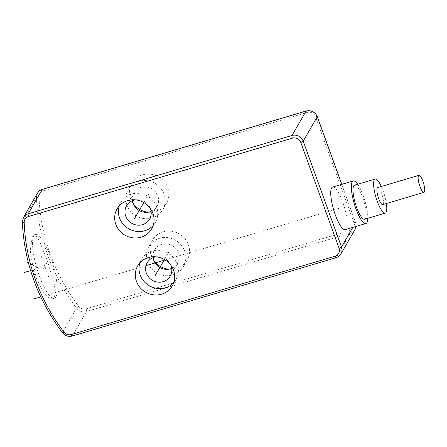 <?xml version="1.0" encoding="UTF-8"?>
<svg xmlns="http://www.w3.org/2000/svg" width="447" height="447" viewBox="0 0 447 447"><rect width="100%" height="100%" fill="white"/><g stroke="black" fill="none" stroke-linecap="round" stroke-linejoin="round"><path stroke-width="0.34" stroke-dasharray="2.23 1.68" d="M148.141 212.213A19.981 18.835 -150 0 0 166.502 203.173A19.981 18.835 -150 0 0 167.742 187.684A19.981 18.835 -150 0 0 150.712 174.218A19.981 18.835 -150 0 0 131.882 183.209A19.981 18.835 -150 0 0 130.636 198.703A19.981 18.835 -150 0 0 133.251 203.625M153.88 260.612A19.981 18.835 30 0 1 151.27 255.69A19.981 18.835 30 0 1 152.511 240.195A19.981 18.835 30 0 1 171.341 231.211A19.981 18.835 30 0 1 188.371 244.671A19.981 18.835 30 0 1 187.131 260.165A19.981 18.835 30 0 1 168.77 269.206M332.641 187.058A22.205 5.526 -106.5 0 1 343.492 204.318A22.205 5.526 -106.5 0 1 346.33 228.696A22.205 5.526 -106.5 0 1 345.28 229.624M357.701 184.248A22.205 5.526 -106.5 0 1 367.808 218.304M354.521 185.192A17.763 4.42 -106.5 0 1 363.199 198.999A17.763 4.42 -106.5 0 1 365.473 218.505A17.763 4.42 73.5 0 1 364.635 219.248M381.33 186.494A17.763 4.42 -106.5 0 1 386.387 203.525M382.721 204.614A8.879 2.213 73.5 0 0 381.671 193.529A8.879 2.213 73.5 0 0 377.665 187.584M32.324 236.279L33.76 234.926L36.525 236.379L39.856 241.95L47.611 261.534L54.176 283.571L55.35 292.047L54.428 297.339L52.718 298.775L48.589 297.73L43.404 292.707L34.022 273.603L30.279 250.733L32.324 236.279M55.959 296.886A33.301 8.286 -106.5 0 1 54.383 298.283A33.301 8.286 -106.5 0 1 38.112 272.391A33.301 8.286 -106.5 0 1 33.855 235.826A33.301 8.286 -106.5 0 1 35.425 234.429A33.301 8.286 -106.5 0 1 51.701 260.322A33.301 8.286 -106.5 0 1 55.959 296.886M164.043 194.104A19.981 18.835 -150 0 0 147.013 180.638A19.981 18.835 -150 0 0 128.177 189.629A19.981 18.835 -150 0 0 126.937 205.123A19.981 18.835 -150 0 0 143.968 218.583A19.981 18.835 -150 0 0 162.797 209.593A19.981 18.835 -150 0 0 164.043 194.104M151.103 211.403A13.321 12.555 -150 0 0 157.026 206.268A13.321 12.555 -150 0 0 157.858 195.937A13.321 12.555 -150 0 0 146.504 186.963A13.321 12.555 -150 0 0 133.949 192.953A13.321 12.555 -150 0 0 132.468 200.658M150.321 208.436A13.321 12.555 -150 0 0 135.43 199.848M153.204 225.45A19.981 18.835 -150 0 0 155.394 222.433A19.981 18.835 -150 0 0 156.634 206.944A19.981 18.835 -150 0 0 139.604 193.478A19.981 18.835 -150 0 0 120.774 202.469A19.981 18.835 -150 0 0 119.26 205.871M184.672 251.091A19.981 18.835 30 0 1 183.426 266.585A19.981 18.835 30 0 1 164.597 275.57A19.981 18.835 30 0 1 147.566 262.11A19.981 18.835 30 0 1 148.806 246.615A19.981 18.835 30 0 1 167.642 237.631A19.981 18.835 30 0 1 184.672 251.091M153.097 257.645A13.321 12.555 30 0 1 154.578 249.946A13.321 12.555 30 0 1 167.133 243.956A13.321 12.555 30 0 1 178.487 252.929A13.321 12.555 30 0 1 177.66 263.255A13.321 12.555 30 0 1 171.732 268.396M139.889 262.864A19.981 18.835 30 0 1 141.403 259.456A19.981 18.835 30 0 1 160.233 250.471A19.981 18.835 30 0 1 177.263 263.931A19.981 18.835 30 0 1 176.023 279.425A19.981 18.835 30 0 1 173.833 282.437M156.059 256.835A13.321 12.555 30 0 1 170.95 265.429M149.192 193.193L143.789 202.552M164.418 259.545L169.821 250.18M30.608 270.603L40.778 267.585M338.96 208.341L165.116 259.964M145.99 265.647L40.772 296.886M46.756 263.149L43.052 269.569M41.219 256.181L48.589 276.537M33.424 278.783L38.721 268.194L28.44 262.965M336.099 257.684A2.218 0.553 73.5 0 0 336.205 257.589A8.879 8.37 -150 0 0 340.955 253.885M72.285 336.021A2.218 0.553 73.5 0 0 72.392 335.926L336.205 257.589L350.275 233.194L86.461 311.531L72.392 335.926A8.879 8.37 -150 0 1 62.474 332.579A2.218 0.302 142.9 0 0 62.446 332.719M349.912 230.518L86.098 308.855A6.66 6.28 30 0 1 78.661 306.346A197.602 186.27 30 0 1 39.012 196.814A6.66 6.28 30 0 1 43.365 190.802L307.178 112.465A6.66 6.28 30 0 1 315.571 116.734L353.884 222.572A6.66 6.28 30 0 1 349.912 230.518A2.218 0.553 -106.5 0 1 350.275 233.194A8.879 8.37 30 0 0 355.024 229.49M86.098 308.855A2.218 0.553 -106.5 0 1 86.461 311.531A8.879 8.37 30 0 1 76.549 308.184L62.474 332.579A199.82 188.36 -150 0 1 22.384 221.824A8.879 8.37 -150 0 1 23.44 217.51M307.178 112.465A2.218 0.553 73.5 0 0 306.173 110.979M43.365 190.802A2.218 0.553 73.5 0 0 42.359 189.316M315.571 116.734A2.218 0.492 160.1 0 1 317.292 116.622M341.731 184.36L355.577 222.6A8.879 8.37 30 0 1 356.03 226.433M353.884 222.572A2.218 0.492 160.1 0 1 355.6 222.461A2.218 0.492 160.1 0 1 355.577 222.6L352.817 227.389M22.35 221.935A2.218 0.637 177.9 0 1 22.384 221.824L36.453 197.423A8.879 8.37 30 0 1 37.509 193.115M78.661 306.346A2.218 0.302 -37.1 0 0 76.549 308.184A199.82 188.36 30 0 1 36.453 197.423A2.218 0.637 -2.1 0 1 39.012 196.814M341.804 184.337L355.6 222.461L356.052 226.428M54.383 298.283L52.718 298.78M35.425 234.429L33.76 234.926M131.882 183.209L128.177 189.629M166.502 203.173L162.797 209.593M133.949 192.953L126.54 205.793M120.774 202.469L117.069 208.889M155.394 222.433L151.689 228.853M157.026 206.268L149.622 219.108M183.426 266.585L187.131 260.165M148.806 246.615L152.511 240.195M170.251 276.095L177.66 263.255M172.318 285.845L176.023 279.425M137.698 265.876L141.403 259.456M147.175 262.786L154.578 249.946"/><path stroke-width="0.67" d="M152.93 213.364A19.981 18.835 -150 0 0 135.899 199.898A19.981 18.835 -150 0 0 117.069 208.889A19.981 18.835 -150 0 0 115.829 224.383A19.981 18.835 -150 0 0 132.854 237.843A19.981 18.835 -150 0 0 151.689 228.853A19.981 18.835 -150 0 0 152.93 213.364M173.565 270.351A19.981 18.835 30 0 1 172.318 285.845A19.981 18.835 30 0 1 153.489 294.83A19.981 18.835 30 0 1 136.458 281.37A19.981 18.835 30 0 1 137.698 265.876A19.981 18.835 30 0 1 156.534 256.891A19.981 18.835 30 0 1 173.565 270.351M133.251 203.625A19.981 18.835 -150 0 0 148.141 212.213M168.77 269.206A19.981 18.835 30 0 1 153.88 260.612M353.259 180.934A22.205 5.526 -106.5 0 0 352.208 181.868A22.205 5.526 73.5 0 0 355.047 206.246A22.205 5.526 73.5 0 0 365.897 223.506L345.28 229.624A22.205 5.526 -106.5 0 1 334.434 212.364A22.205 5.526 -106.5 0 1 331.596 187.986A22.205 5.526 -106.5 0 1 332.641 187.058L353.259 180.934A22.205 5.526 -106.5 0 1 357.701 184.248M367.808 218.304A22.205 5.526 -106.5 0 1 366.942 222.572A22.205 5.526 73.5 0 1 365.897 223.506M375.134 179.074A17.763 4.42 -106.5 0 0 374.295 179.817A17.763 4.42 73.5 0 0 376.57 199.317A17.763 4.42 73.5 0 0 385.247 213.124L364.635 219.248A17.763 4.42 73.5 0 1 355.952 205.441A17.763 4.42 73.5 0 1 353.683 185.935A17.763 4.42 -106.5 0 1 354.521 185.192L375.134 179.074A17.763 4.42 -106.5 0 1 381.33 186.494M386.387 203.525A17.763 4.42 -106.5 0 1 386.085 212.381A17.763 4.42 73.5 0 1 385.247 213.124M418.889 175.341L377.665 187.584A8.879 2.213 73.5 0 0 378.71 198.669A8.879 2.213 73.5 0 0 382.721 204.614L423.946 192.372A8.879 2.213 73.5 0 0 422.901 181.286A8.879 2.213 73.5 0 0 418.889 175.341A8.879 2.213 73.5 0 0 419.94 186.427A8.879 2.213 73.5 0 0 423.946 192.372M132.468 200.658A13.321 12.555 -150 0 0 133.117 203.284A13.321 12.555 -150 0 0 151.103 211.403M135.43 199.848A13.321 12.555 -150 0 0 126.54 205.793A13.321 12.555 -150 0 0 125.713 216.124A13.321 12.555 -150 0 0 137.067 225.098A13.321 12.555 -150 0 0 149.622 219.108A13.321 12.555 -150 0 0 150.449 208.777A13.321 12.555 -150 0 0 150.321 208.436M119.26 205.871A19.981 18.835 -150 0 0 119.528 217.963A19.981 18.835 -150 0 0 134.625 231.088A19.981 18.835 -150 0 0 153.204 225.45M171.732 268.396A13.321 12.555 30 0 1 153.751 260.271A13.321 12.555 30 0 1 153.097 257.645M170.95 265.429A13.321 12.555 30 0 1 171.078 265.769A13.321 12.555 30 0 1 170.251 276.095A13.321 12.555 30 0 1 157.696 282.091A13.321 12.555 30 0 1 146.342 273.111A13.321 12.555 30 0 1 147.175 262.786A13.321 12.555 30 0 1 156.059 256.835M173.833 282.437A19.981 18.835 30 0 1 155.254 288.075A19.981 18.835 30 0 1 140.157 274.95A19.981 18.835 30 0 1 139.889 262.864M143.789 202.552L134.379 218.874M155.008 275.86L164.418 259.545M165.116 259.964L145.99 265.647M40.772 296.886L33.871 298.937M30.608 270.603L24.289 272.48M28.44 262.965L27.53 262.501M71.285 334.535L335.099 256.198A6.66 6.28 -150 0 0 339.072 248.253L300.758 142.414A6.66 6.28 -150 0 0 292.366 138.145L28.552 216.482A6.66 6.28 -150 0 0 24.199 222.494A197.602 186.27 -150 0 0 63.848 332.026A6.66 6.28 -150 0 0 71.285 334.535A2.218 0.553 73.5 0 0 72.285 336.021L336.099 257.684C338.223 257.025 339.837 255.757 340.955 253.885A8.879 8.37 -150 0 0 341.502 247.001L303.195 141.163A8.879 8.37 -150 0 0 291.997 135.469L28.183 213.806A8.879 8.37 -150 0 0 23.44 217.51L22.35 221.935A2.218 0.637 177.9 0 0 24.199 222.494M335.099 256.198A2.218 0.553 73.5 0 0 336.099 257.684M42.359 189.316A2.218 0.553 73.5 0 0 42.258 189.411A8.879 8.37 30 0 0 37.509 193.115C38.626 191.243 40.241 189.975 42.359 189.316L306.173 110.979A2.218 0.553 73.5 0 0 306.072 111.074L291.997 135.469A2.218 0.553 -106.5 0 0 292.366 138.145M28.552 216.482A2.218 0.553 -106.5 0 1 28.183 213.806L42.258 189.411L306.072 111.074A8.879 8.37 30 0 1 317.264 116.768L303.195 141.163A2.218 0.492 -19.9 0 1 300.758 142.414M306.173 110.979C311.33 109.968 315.034 111.851 317.292 116.622A2.218 0.492 160.1 0 1 317.264 116.768L341.731 184.36M356.03 226.433A8.879 8.37 30 0 1 355.024 229.49L340.955 253.885M352.817 227.389L341.502 247.001A2.218 0.492 -19.9 0 1 339.072 248.253M63.848 332.026A2.218 0.302 142.9 0 1 62.446 332.719C37.52 299.239 24.155 262.311 22.35 221.935M317.292 116.622L341.804 184.337M356.052 226.428L355.024 229.49M62.446 332.719C65.083 335.859 68.363 336.96 72.285 336.021M37.509 193.115L23.44 217.51"/></g></svg>
